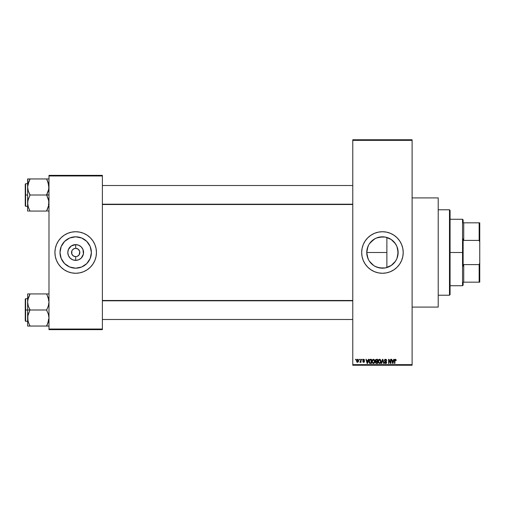 <?xml version="1.0" encoding="UTF-8"?>
<svg xmlns="http://www.w3.org/2000/svg" width="505" height="505" viewBox="0 0 505 505"><rect width="100%" height="100%" fill="white"/><g stroke="black" fill="none" stroke-linecap="round" stroke-linejoin="round"><path stroke-width="0.76" d="M375.026 266.324L379.356 267.884L382.443 268.187A15.687 15.687 0 0 1 366.756 252.5A15.687 15.687 0 0 1 382.443 236.813L376.402 238.019L373.706 239.471L370.323 242.539L375.019 238.682M373.713 265.535L372.488 264.626M370.323 262.461L371.358 263.604L370.323 262.461M368.625 259.93L367.053 255.562L366.756 252.5L367.962 258.528L366.756 252.494L367.059 249.426L368.612 245.089M368.423 245.455L367.059 249.426M369.395 243.782L373.725 239.458L376.44 238.007L379.356 237.116L385.195 237.053M382.443 231.732A20.768 20.768 0 0 0 361.675 252.5A20.768 20.768 0 0 0 382.443 273.268A20.768 20.768 0 0 1 361.675 252.5A20.768 20.768 0 0 1 382.443 231.732L386.495 232.13L390.39 233.316L393.982 235.235L397.126 237.817L399.708 240.961L401.626 244.553L402.807 248.447L403.211 252.5L402.807 256.553L401.626 260.447L399.708 264.039L397.126 267.183L393.982 269.765L390.39 271.684L386.495 272.87L382.443 273.268L378.39 272.87L374.495 271.684L370.904 269.765L367.76 267.183L365.172 264.039L363.253 260.447L362.072 256.553L361.675 252.5L362.072 248.447L363.253 244.553L365.172 240.961L367.76 237.817L370.904 235.235L374.495 233.316L378.39 232.13L382.443 231.732A20.768 20.768 0 0 1 403.211 252.5A20.768 20.768 0 0 1 382.443 273.268A20.768 20.768 0 0 0 403.211 252.5A20.768 20.768 0 0 0 382.443 231.732M412.112 307.091L438.214 307.091L438.214 197.909L412.112 197.909L438.214 197.909L438.214 307.091L412.112 307.091M79.519 250.909L77.991 249.047L75.687 248.346A4.154 4.154 0 0 1 79.841 252.5A4.154 4.154 0 0 1 75.687 256.654L73.376 255.953L71.849 254.091L73.376 255.953L75.687 256.654A4.154 4.154 0 0 1 71.533 252.5A4.154 4.154 0 0 1 75.687 248.346A4.154 4.154 0 0 0 71.533 252.5A4.154 4.154 0 0 0 75.687 256.654L76.495 256.572L75.687 256.654L75.687 260.378A7.878 7.878 0 0 1 67.803 252.5A7.878 7.878 0 0 1 75.687 244.622L75.687 248.346L77.271 248.662L78.622 249.565L79.758 251.692L79.14 254.81L77.271 256.338M72.228 250.19L71.849 250.909L72.745 249.565L74.873 248.428L74.096 248.662M75.144 248.384L75.687 248.346L75.144 248.384M75.687 268.187A15.687 15.687 0 0 1 59.994 252.5A15.687 15.687 0 0 1 75.687 236.813L81.69 238.007L86.778 241.409L90.18 246.497L91.373 252.5L90.18 258.503L86.778 263.591L81.69 266.993L75.687 268.187L69.684 266.993L64.589 263.591L61.193 258.503L59.994 252.5L61.193 246.497L64.589 241.409L69.684 238.007L75.687 236.813A15.687 15.687 0 0 1 91.373 252.5A15.687 15.687 0 0 1 75.687 268.187M75.687 231.732A20.768 20.768 0 0 0 54.919 252.5A20.768 20.768 0 0 0 75.687 273.268A20.768 20.768 0 0 1 54.919 252.5A20.768 20.768 0 0 1 75.687 231.732L79.733 232.13L83.634 233.316L87.22 235.235L90.37 237.817L92.952 240.961L94.871 244.553L96.051 248.447L96.449 252.5L96.051 256.553L94.871 260.447L92.952 264.039L90.37 267.183L87.22 269.765L83.634 271.684L79.733 272.87L75.687 273.268L71.634 272.87L67.739 271.684L64.148 269.765L60.998 267.183L58.416 264.039L56.497 260.447L55.316 256.553L54.919 252.5L55.316 248.447L56.497 244.553L58.416 240.961L60.998 237.817L64.148 235.235L67.739 233.316L71.634 232.13L75.687 231.732A20.768 20.768 0 0 1 96.449 252.5A20.768 20.768 0 0 1 75.687 273.268A20.768 20.768 0 0 0 96.449 252.5A20.768 20.768 0 0 0 75.687 231.732M352.774 140.358L352.774 364.642L412.112 364.642L412.112 140.358L352.774 140.358L352.774 139.765L412.112 139.765L412.112 140.358L412.112 139.765L352.774 139.765L352.774 365.235L412.112 365.235L412.112 140.358L352.774 140.358M359.137 359.895L359.137 359.301L359.516 359.301L359.516 359.895L359.137 359.895L359.516 359.895L359.516 359.301L359.137 359.301L359.516 359.301L359.516 359.895L359.137 359.895L359.137 359.301L359.137 359.895M360.652 361.839L359.844 362.211L360.576 361.485L360.652 359.301L361.024 359.301L361.024 362.325L360.652 361.839L360.292 362.363L359.844 362.211L360.652 360.867L359.844 362.211L360.652 361.839L361.024 362.325L361.024 359.301L360.652 359.301L361.024 359.301L361.024 362.325L360.652 362.325M361.731 359.895L362.104 359.301L361.731 359.895M362.697 360.223L363.24 359.314L364.332 359.604L364.534 360.216L363.644 359.68L363.076 360.147L364.414 361.163L364.118 362.249L362.893 362.003L362.754 361.511L363.613 361.946L364.105 361.574L362.697 360.223L364.105 361.574L363.613 361.946L362.754 361.511L363.632 362.375L364.477 361.517L363.076 360.147L363.587 359.68L364.534 360.216L363.613 359.251L362.697 360.223M368.29 359.301L367.962 360.545L368.29 359.301L368.688 359.301L367.539 363.455L367.141 363.455L365.936 359.301L366.333 359.301L366.662 360.545L367.962 360.545L366.662 360.545L366.333 359.301L365.936 359.301L367.141 363.455L367.539 363.455L368.688 359.301L368.29 359.301L368.688 359.301L367.539 363.455L367.141 363.455L365.936 359.301L366.333 359.301M373.435 359.251L374.609 360.059L374.83 362.053L374.123 363.297L372.911 363.392L372.046 362.091L372.172 360.229L373.435 359.251L372.355 359.882L371.977 361.372L373.429 363.512L374.893 361.321L374.521 359.901L373.435 359.251L374.521 359.901M379.64 359.251L380.719 359.901L381.092 361.504L380.707 362.899L379.634 363.512L378.605 362.944L378.182 361.372L378.554 359.882L379.64 359.251L378.554 359.882L378.182 361.372L379.634 363.512L381.092 361.321L380.719 359.901L379.64 359.251M395.377 359.251L396.008 359.598L396.198 360.545L395.819 360.595L395.56 359.787L395.011 359.92L394.904 363.455L394.525 363.455L394.658 359.724L395.377 359.251L394.525 360.633L394.525 363.455L394.904 363.455L394.954 360.046L395.365 359.73L396.198 360.545L395.97 359.541L396.198 360.545L395.813 360.463M393.748 359.301L393.427 360.545L393.748 359.301L394.146 359.301L392.997 363.455L392.6 363.455L391.394 359.301L391.792 359.301L392.12 360.545L393.427 360.545L392.12 360.545L391.792 359.301L391.394 359.301L392.6 363.455L392.997 363.455L394.146 359.301L393.748 359.301L394.146 359.301L392.997 363.455L392.6 363.455L391.394 359.301L391.792 359.301M390.586 359.301L390.586 362.628L390.586 359.301L390.965 359.301L390.965 363.455L390.561 363.455L388.97 360.128L388.97 363.455L388.591 363.455L388.591 359.301L388.995 359.301L390.586 362.628L388.995 359.301L388.591 359.301L388.591 363.455L388.97 363.455L388.97 360.128L390.561 363.455L390.965 363.455L390.965 359.301L390.586 359.301L390.965 359.301L390.965 363.455L390.561 363.455M384.393 360.602L385.094 359.32L386.495 359.661L386.811 360.652L385.618 359.737L384.76 360.444L386.432 361.605L386.546 363.007L385.738 363.505L384.785 363.145L384.494 362.268L385.618 363.026L386.319 362.243L384.703 361.271L384.381 360.45L384.955 361.441L386.205 361.933L385.618 363.026L384.494 362.268L385.631 363.512L386.704 362.369L384.76 360.444L385.53 359.73L386.811 360.652L385.561 359.251L384.381 360.45L385.365 361.586M382.575 360.444L381.742 363.455L381.344 363.455L382.531 359.301L382.897 359.301L384.021 363.455L383.63 363.455L382.74 359.787L381.742 363.455L381.344 363.455L381.742 363.455L382.74 359.787L383.63 363.455L384.021 363.455L382.897 359.301L382.531 359.301L382.897 359.301L384.021 363.455L383.63 363.455L382.809 360.115M375.43 362.413L375.84 361.542L375.43 362.413L375.84 361.542L375.322 360.519L375.606 359.623L377.639 359.301L377.639 363.455L375.707 363.177L375.436 362.287L375.84 361.542L375.322 360.519L375.84 361.542L375.43 362.413L376.465 363.455L377.639 363.455L377.639 359.301L376.471 359.301L377.639 359.301L377.639 363.455L376.465 363.455M370.329 359.301L370.329 359.301C369.281 359.522 368.801 360.216 368.902 361.403L369.49 359.566L371.44 359.301L371.44 363.455L369.534 363.24L368.902 361.542L369.78 363.379L371.44 363.455L371.44 359.301L370.329 359.301L371.44 359.301L371.44 363.455M356.498 360.841L357.281 359.282L358.493 360.033L358.392 361.839L357.06 362.23L356.498 360.841L357.546 362.375L358.601 360.81L357.546 359.251L356.498 360.841L356.858 362.06M355.577 359.895L355.577 359.301L355.956 359.301L355.956 359.895L355.577 359.895L355.956 359.895L355.956 359.301L355.577 359.301L355.956 359.301L355.956 359.895L355.577 359.895L355.577 359.301L355.577 359.895M48.985 175.368L102.382 175.368L102.382 175.961L48.985 175.961L48.985 329.039L102.382 329.039L102.382 175.368L48.985 175.368L48.985 175.961L48.985 175.368M48.985 329.632L102.382 329.632L102.382 175.961L48.985 175.961L48.985 329.632L48.985 329.039L102.382 329.039L102.382 329.632L48.985 329.632M96.354 250.467L96.051 248.447M90.37 237.817L88.861 236.447M55.02 254.533L55.316 256.553M60.998 267.183L62.513 268.553M84.032 265.781L84.398 265.548M88.728 261.218L90.18 258.503M88.968 244.155L88.728 243.789M84.398 239.458L81.69 238.007M67.342 239.218L66.976 239.452M62.639 243.782L61.193 246.497M62.399 260.845L62.639 261.211M66.969 265.542L69.684 266.993M75.687 260.378L72.669 259.778L70.113 258.074L68.402 255.517L67.803 252.5L68.402 249.483L71.306 245.948L75.687 244.622L78.698 245.222L81.254 246.926L82.965 249.483L83.413 254.04L81.254 258.074L78.698 259.778L75.687 260.378L75.687 256.654A4.154 4.154 0 0 0 79.841 252.5A4.154 4.154 0 0 0 75.687 248.346L75.687 244.622A7.878 7.878 0 0 1 83.565 252.5A7.878 7.878 0 0 1 75.687 260.378M76.495 248.428L75.687 248.346M79.14 254.81L79.519 254.091M71.849 254.091L71.849 250.909M75.687 256.654L75.144 256.616M352.774 365.235L352.774 364.642L412.112 364.642L412.112 365.235L352.774 365.235M387.865 267.221L385.946 267.789M390.662 265.864L388.781 266.848M393.445 263.686L391.268 265.472M395.276 261.521L393.938 263.174M396.715 259.008L395.825 260.687M397.694 256.161L397.1 258.093M397.871 249.672L397.871 255.334M377.488 237.615L382.443 236.813L385.504 237.116L391.16 239.458L395.484 243.782L396.936 246.497L398.129 252.513L396.936 258.503L395.484 261.218L391.16 265.542L385.504 267.884L382.443 268.187L377.071 267.24M397.107 246.92L397.7 248.845M395.819 244.306L396.715 245.986M393.938 241.826L395.282 243.486M391.274 239.534L393.445 241.321M389.248 238.366L390.636 239.124M385.946 237.205L387.859 237.779M388.787 238.152L391.413 239.635M369.408 243.77L370.323 242.539M368.259 259.198L367.962 258.535M385.195 267.947L379.381 267.884L376.44 266.993L373.725 265.542L369.395 261.218M384.475 273.167L384.816 273.129M400.755 262.291L401.626 260.447M402.315 246.472L401.626 244.553M380.404 231.833L380.069 231.871M364.124 242.709L363.253 244.553M362.571 258.528L363.253 260.447M385.53 237.116L386.88 237.451L386.88 252.5L366.756 252.5L367.949 246.497M385.473 237.11L382.443 236.813A15.687 15.687 0 0 1 398.129 252.5A15.687 15.687 0 0 1 382.443 268.187L385.473 267.89M394.209 242.122L392.41 240.386M396.924 246.465L395.005 243.101M397.921 255.031L397.927 249.988L396.949 246.535M397.927 249.988L397.833 249.476M394.986 261.918L396.33 259.797M392.398 264.62L394.197 262.89M385.53 267.884L391.394 265.384M395.428 359.737L395.819 360.595L395.365 359.73L394.904 360.602M395.295 359.737L394.954 360.046M394.904 363.455L394.525 363.455L394.525 360.633M394.525 360.519L394.658 359.724M392.947 362.237L393.3 361.024L392.77 363.026L392.246 361.024L393.3 361.024L392.246 361.024L392.562 362.167M388.97 363.455L388.591 363.455L388.591 359.301L388.995 359.301M386.811 360.652L386.369 360.336M385.53 359.73L384.81 360.16M385.062 360.999L386.704 362.369L386.331 363.272M384.494 362.268L384.924 362.521M384.867 362.211L385.618 363.026L386.325 362.356L384.955 361.441L386.325 362.356L385.618 363.026L384.879 362.293M385.915 362.981L386.312 362.495M384.564 359.775L385.069 359.333M384.886 359.427L385.328 359.263M382.531 359.301L381.344 363.455L382.531 359.301M380.877 360.198L381.004 360.564M381.079 361.706L381.035 362.041M380.322 363.297L379.994 363.455M378.485 362.76L378.22 361.915M378.649 359.749L378.188 361.176M379.015 359.415L379.476 359.257M378.378 360.229L378.258 360.602M379.558 363.019L380.164 362.855M378.958 362.716L379.482 363.013M378.75 362.394L379.634 363.026L378.718 362.325L378.561 361.384L378.718 362.325L378.561 361.384L379.64 359.73L378.92 360.084L378.561 361.384L378.681 360.513M379.571 359.737L380.139 359.888L379.64 359.73L380.713 361.315L380.517 362.426L380.713 361.315L379.703 363.019M380.707 361.05L380.246 359.97M380.6 360.513L380.341 360.071M376.263 363.442L375.587 363.007M375.707 361.46L375.43 361.113M375.789 361.58L375.329 360.671M376.471 359.301L375.322 360.519M375.714 360.311L376.522 361.245L375.701 360.519L376.073 359.838L375.922 361.088L377.267 361.245L376.522 361.245M376.118 359.825L375.701 360.412M375.853 362.634L376.604 362.969L375.808 362.249L375.928 362.767M376.553 361.731L375.808 362.344L376.156 361.769L377.267 361.731L377.267 362.969L376.604 362.969L377.267 362.969L377.267 361.731L376.156 361.769L375.808 362.344L376.383 362.962M375.884 361.99L375.815 362.489M376.168 359.812L377.267 359.787L377.267 361.245L377.267 359.787L376.023 359.863M374.678 360.198L374.805 360.583M374.855 360.822L374.887 361.138M374.874 361.706L374.83 362.041M372.015 361.915L372.261 362.716M371.989 361.731L371.977 361.372M371.983 361.182L372.015 360.816M373.612 363.499L373.927 363.404M373.353 363.019L373.959 362.855M372.753 362.716L373.277 363.013M372.545 362.394L373.429 363.026L372.513 362.325L372.355 361.384L372.513 362.325L372.355 361.384L373.435 359.73L372.564 360.317L372.355 361.384L372.482 360.513M373.365 359.737L373.94 359.888L373.435 359.73L374.514 361.315L374.319 362.426L374.514 361.315L373.498 363.019M374.502 361.05L374.041 359.97M374.394 360.513L374.136 360.071M369.187 362.805L368.966 362.142M369.067 362.527L368.909 361.694M368.915 361.075L369.06 360.28M369.325 361.99L369.856 362.887L371.061 362.969L371.061 359.787L369.433 360.393L371.061 359.787L371.061 362.969L369.856 362.887L369.376 360.564M369.572 360.122L369.288 361.618M369.553 362.609L370.392 362.969M367.482 362.237L367.836 361.024L367.482 362.237M367.312 363.026L366.788 361.024L367.35 362.824M366.788 361.024L367.836 361.024L366.788 361.024M364.522 360.128L364.111 360.046M364.155 360.273L363.587 359.68L364.155 360.273L363.587 359.68L363.076 360.147L363.714 360.646M363.815 359.718L363.177 360.425M363.587 359.68L363.089 360.052M364.471 361.681L364.332 362.034M362.773 361.624L363.613 361.946L364.105 361.574L363.549 361.157M363.171 361.649L363.613 361.946L364.01 361.353M363.423 361.915L363.133 361.46L363.613 361.946L363.979 361.327M363.032 359.434L363.423 359.263M360.198 362.375L359.844 362.211L360.198 362.375M360.273 361.833L360.614 361.334M360.652 359.301L360.652 360.867M356.694 359.8L356.536 360.311M357.13 359.345L357.483 359.251M357.205 359.806L357.067 361.656M356.997 361.536L357.559 361.946L358.222 360.816L357.559 361.946L358.165 361.353L358.102 360.09L357.445 359.686L358.215 360.627M357.464 361.94L356.877 360.816L357.628 359.686M392.808 362.824L392.896 362.432M369.433 360.393L369.288 361.151M367.097 362.167L367.211 362.596M356.877 360.633L356.877 360.999M449.488 209.777L450.081 210.37L450.081 294.63L449.488 295.223L438.214 295.223L449.488 295.223L449.488 209.777L438.214 209.777L449.488 209.777L449.488 295.223L450.081 294.63L450.081 210.37L449.488 209.777M386.88 237.451L386.88 267.549L386.88 252.5L366.756 252.5M28.034 321.186L27.794 315.997L29.997 309.805L28.286 306.011L27.623 301.971L27.623 309.994L29.997 309.994L28.286 306.011L27.623 301.971L28.28 297.95L29.997 293.942L46.611 293.942L48.316 297.925L48.985 301.971L48.328 305.986L46.611 309.994L29.997 309.994L46.611 309.994L48.316 313.977L48.985 318.024L48.328 322.038L46.611 326.047L29.997 326.047L28.286 322.064L27.623 318.024L28.28 314.003L29.997 309.994L27.623 309.994L27.623 326.047L48.808 326.047M25.604 309.994L25.604 298.72L25.604 309.994L27.623 309.994L25.604 309.994L25.604 321.268L25.25 320.915L25.25 299.08L25.604 321.268L25.604 309.994L25.25 309.994L25.25 299.08L25.604 298.72L25.604 309.994M47.565 326.047L46.611 325.858L48.581 321.148M28.968 323.831L27.794 320.044M48.575 298.821L48.328 297.956M47.571 293.942L48.985 293.942L46.611 293.942L48.316 297.925L48.985 301.971L48.328 305.986L46.611 310.19L48.316 313.977L48.985 318.024L47.571 323.983L48.808 320.075M29.997 294.137L27.794 299.932L29.997 293.942L27.623 293.942L27.623 326.047L28.286 326.047L27.623 326.047M46.611 293.942L29.037 293.942M25.25 309.994L25.25 320.915L25.25 309.994M29.555 325.043L28.286 322.051M29.037 323.983L29.997 325.858L29.037 326.047L29.997 326.047M28.286 326.047L29.037 326.047M27.794 293.942L28.28 293.942L27.623 293.942L27.623 301.971L28.021 298.84M28.974 296.138L28.04 298.777M47.053 294.945L48.808 299.913M352.774 300.803L102.382 300.803L352.774 300.803M102.382 204.197L352.774 204.197L102.382 204.197M463.135 222.831L463.135 219.864L463.135 222.831L463.729 222.831L463.135 222.831M463.729 240.399L463.729 222.831L463.729 240.399L479.157 240.399L479.75 242.072L479.75 262.928L479.157 264.601L463.729 264.601L463.135 266.097L463.135 238.903L463.729 240.399L479.157 240.399L479.157 222.831L463.729 222.831L479.157 222.831L479.157 240.399L479.75 242.072L479.75 282.169L479.75 262.928L479.157 264.601L463.729 264.601L463.135 266.097L463.135 252.5L462.542 252.5L463.135 252.5L463.135 238.903L463.729 240.399M450.081 219.271L462.542 219.271L462.542 252.5L462.542 219.271L463.135 219.864M450.081 252.5L462.542 252.5L450.081 252.5M463.135 282.169L463.135 285.136L463.135 282.169L463.729 282.169L463.729 264.601L463.729 282.169L479.75 282.169L479.157 282.169L479.157 264.601L479.157 282.169L463.135 282.169M450.081 285.729L462.542 285.729L462.542 252.5L462.542 285.729L463.135 285.136M479.75 222.831L479.157 222.831L479.75 222.831L479.75 242.072L479.75 222.831M48.575 183.814L48.815 189.003L46.611 194.81L48.985 195.006L46.611 195.006L48.316 198.989L48.985 203.029L48.328 207.05L48.815 205.068L46.611 210.863L48.568 206.223M25.604 195.006L25.604 206.28L25.604 195.006L25.25 195.006L25.25 184.085L25.604 183.732L25.604 206.28L25.25 205.92L25.25 195.006L27.623 195.006L25.604 195.006L25.604 183.732L25.604 195.006M27.712 204.5L27.794 205.074L27.712 204.5M28.027 206.179L28.28 207.044M29.037 211.058L46.611 211.058L47.571 208.994L46.611 211.058L29.997 211.058L28.286 207.075L27.623 203.029L28.28 199.014L29.997 195.195L28.286 191.023L27.623 186.976L29.037 181.017L28.021 183.852M47.634 181.169L48.985 186.976L48.328 190.997L46.611 195.006L29.997 195.006L46.611 195.006L48.808 200.977L48.581 206.16M27.794 178.953L27.623 186.976L28.28 182.961L29.997 178.953L27.623 178.953L28.286 178.953L27.623 178.953L27.623 211.058L27.794 201.009L29.997 194.81L28.286 191.023L27.623 186.976L27.623 203.029L28.286 207.075L27.8 205.087M48.815 178.953L29.997 178.953L46.611 178.953L48.808 184.925M47.565 211.058L48.808 211.058M25.25 195.006L25.25 184.085L25.25 195.006M29.037 178.953L29.997 179.142L27.794 184.956M29.555 210.055L29.997 211.058M48.322 178.953L46.611 178.953L48.322 182.949M46.611 178.953L47.565 178.953M47.053 179.957L47.571 181.017M27.712 300.5L27.794 299.945L27.712 300.5M46.611 325.858L48.575 321.186M29.037 296.006L27.8 299.913M46.611 210.863L48.808 205.087M29.997 179.142L28.034 183.814M48.815 211.058L48.322 211.058L48.815 211.058M28.28 211.058L27.794 211.058L28.28 211.058M48.392 319.488L48.985 320.082M27.623 298.72L25.604 298.72M27.623 321.268L25.604 321.268M48.392 300.5L48.985 299.907M102.382 319.488L352.774 319.488L102.382 319.488M102.382 300.5L352.774 300.5M352.774 185.512L102.382 185.512M352.774 204.5L102.382 204.5M48.392 185.512L48.985 184.918M27.623 206.28L25.604 206.28M27.623 183.732L25.604 183.732M48.392 204.5L48.985 205.093"/></g></svg>
